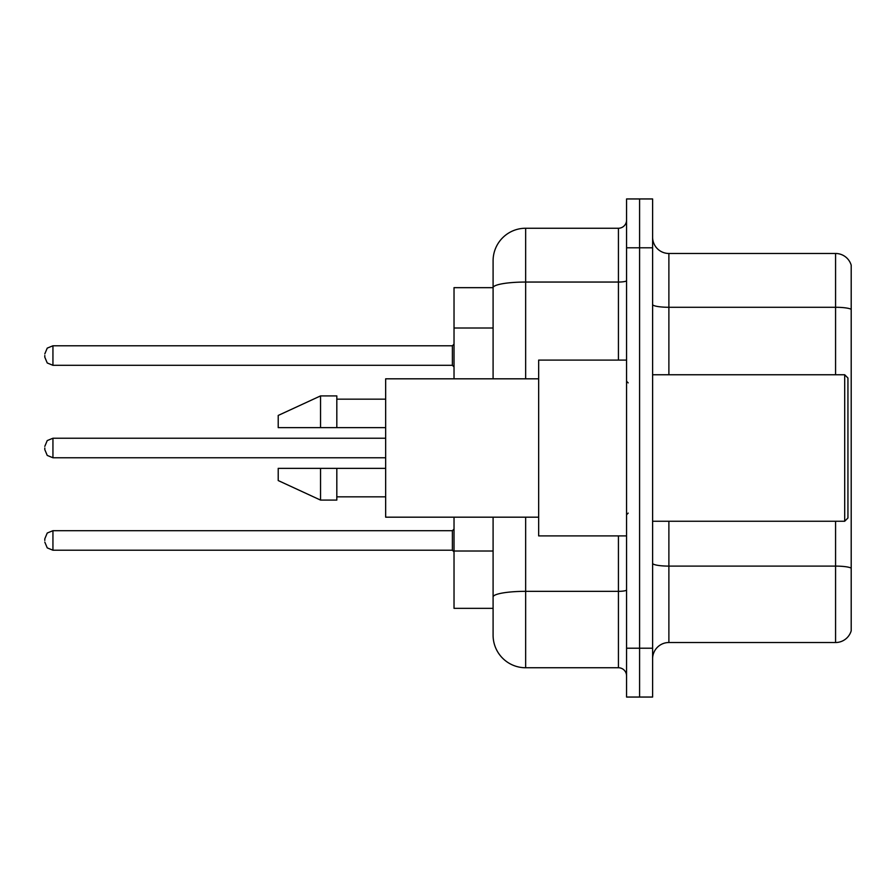 <?xml version="1.0" encoding="UTF-8"?>
<svg xmlns="http://www.w3.org/2000/svg" width="896" height="896" viewBox="0 0 896 896"><rect width="100%" height="100%" fill="white"/><g stroke="black" fill="none" stroke-linecap="round" stroke-linejoin="round"><path stroke-width="1.34" d="M493.091 287.661L454.026 287.661L454.026 378.818M525.65 517.182L525.65 667.755A32.558 32.558 0 0 1 493.091 635.197L493.091 608.339L454.026 608.339L454.026 517.182M652.613 658.795A16.274 16.274 0 0 1 668.886 642.522L835.576 642.522L835.576 521.248M639.587 648.211L639.587 697.054L652.613 697.054L652.613 648.211L639.587 648.211L639.587 697.054L626.562 697.054L626.562 648.211L639.587 648.211L639.587 247.789L639.587 648.211M626.562 648.211L626.562 198.946L639.587 198.946L639.587 247.789L639.587 198.946L652.613 198.946L652.613 648.211M851.2 265.205A16.274 16.274 0 0 0 835.576 253.478A16.274 16.274 0 0 1 851.2 265.205L851.2 630.795A16.274 16.274 0 0 1 835.576 642.522M851.2 309.322L851.2 309.322A16.274 2.822 180 0 0 835.576 307.283L835.576 253.478L668.886 253.478A16.274 16.274 0 0 1 652.613 237.205A16.274 16.274 0 0 0 668.886 253.478L668.886 374.752M851.2 309.546L851.2 568.142A16.274 2.822 180 0 0 835.576 566.104L668.886 566.104L668.886 642.522M493.091 635.197L493.091 559.978M525.65 667.755L618.43 667.755L618.43 535.898M493.091 319.066L493.091 260.803A32.558 32.558 0 0 1 525.65 228.245L618.43 228.245A8.142 8.142 0 0 0 626.562 220.114M626.562 589.915A8.142 1.411 0 0 1 618.43 591.338L525.65 591.338A32.558 5.656 180 0 0 493.091 596.982L493.091 517.182M493.091 378.818L493.091 287.706A32.558 5.656 180 0 1 525.65 282.05L618.43 282.05L618.43 228.245M493.091 260.803L493.091 278.712M626.562 675.886A8.142 8.142 0 0 0 618.43 667.755M44.8 540.456L44.8 538.832L44.8 540.456M44.8 448L44.8 449.624L44.8 448M44.8 355.544L44.8 357.168L44.8 355.544M844.693 374.752L847.941 378.011L847.941 517.989L844.693 521.248L844.693 374.752L652.613 374.752M626.562 360.102L538.664 360.102L538.664 535.898L626.562 535.898M538.664 378.818L385.661 378.818L385.661 517.182L538.664 517.182M320.544 427.65L278.219 427.65L278.219 415.442L320.544 395.909L320.544 427.65L385.661 427.65M320.544 395.909L336.818 395.909L336.818 427.65M385.661 468.35L336.818 468.35L336.818 500.091L320.544 500.091L320.544 468.35L278.219 468.35L278.219 480.558L320.544 500.091M278.219 468.35L288.994 468.35M336.818 468.35L320.544 468.35M493.091 328.014L454.026 328.014M493.091 551.018L454.026 551.018M835.576 374.752L835.576 307.283L668.886 307.283A16.274 2.822 0 0 1 652.613 304.461M652.613 247.789L626.562 247.789M668.886 521.248L668.886 566.104A16.274 2.822 0 0 1 652.613 563.27M525.65 228.245L525.65 378.818M618.43 360.102L618.43 282.05A8.142 1.411 0 0 0 626.562 280.638M44.8 538.832L47.23 533.03L52.942 530.69L52.942 550.222L452.39 550.222L452.39 530.69L454.026 529.066M385.661 438.234L52.942 438.234L52.942 457.766L47.23 455.426L44.8 449.624M452.39 345.778L52.942 345.778L52.942 365.31L452.39 365.31L452.39 345.778L454.026 344.142M652.613 521.248L844.693 521.248M628.197 382.894L626.562 381.259M336.818 399.168L385.661 399.168M336.818 496.832L385.661 496.832M628.197 513.106L626.562 514.741M452.39 550.222L454.026 551.858M52.942 530.69L452.39 530.69M52.942 550.222L47.23 547.882L44.8 542.08M52.942 457.766L385.661 457.766M52.942 438.234L47.23 440.574L44.8 446.376M52.942 365.31L47.23 362.97L44.8 357.168M52.942 345.778L47.23 348.118L44.8 353.92M452.39 365.31L454.026 366.934"/></g></svg>

